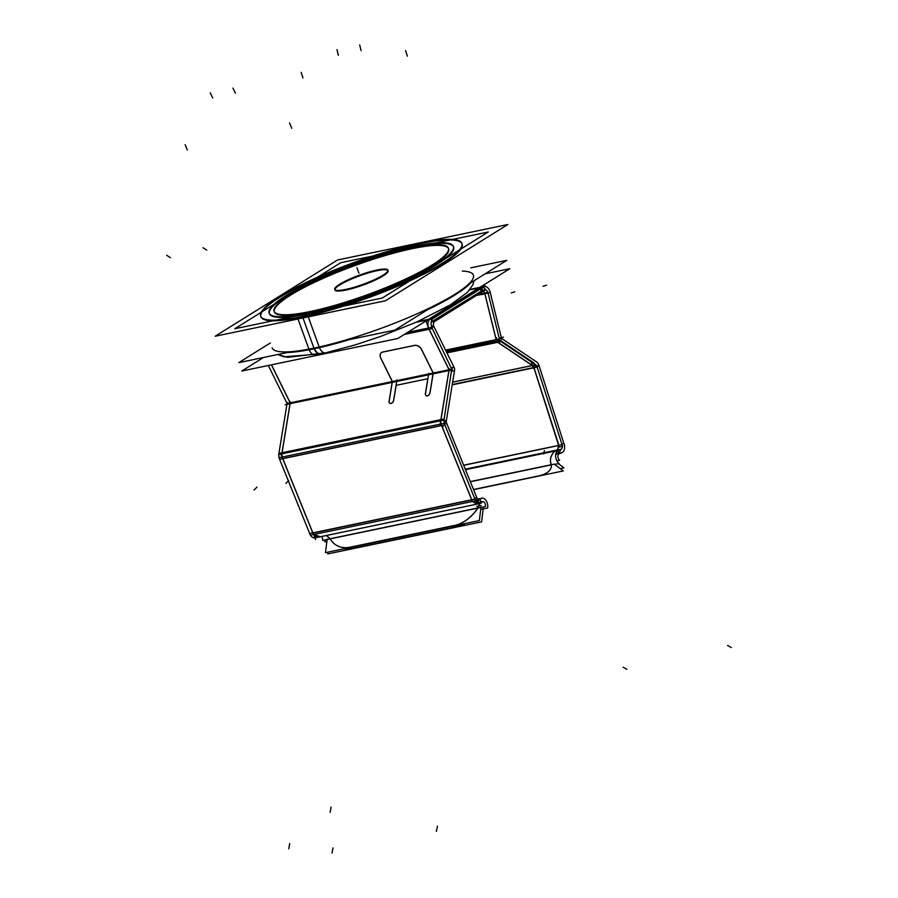 <?xml version="1.0" encoding="UTF-8"?>
<svg xmlns="http://www.w3.org/2000/svg" width="898" height="898" viewBox="0 0 898 898"><rect width="100%" height="100%" fill="white"/><g stroke="black" fill="none" stroke-linecap="round" stroke-linejoin="round"><path stroke-width="1.35" d="M462.122 243.953A107.008 18.667 160.1 0 1 410.319 280.647A107.008 18.667 160.1 0 1 302.671 317.028A107.008 18.667 160.1 0 1 260.891 316.792M260.79 316.478A107.008 18.667 160.1 0 1 313.481 279.738A107.008 18.667 160.1 0 1 420.343 243.717A107.008 18.667 160.1 0 1 461.999 243.639M453.625 247.029A97.961 17.096 160.1 0 1 406.188 280.625A97.961 17.096 160.1 0 1 307.644 313.93A97.961 17.096 160.1 0 1 269.389 313.716M269.299 313.402A97.961 17.096 160.1 0 1 317.611 279.761A97.961 17.096 160.1 0 1 415.37 246.815A97.961 17.096 160.1 0 1 453.49 246.726M388.082 270.758A28.265 4.928 160.1 0 1 374.399 280.445A28.265 4.928 160.1 0 1 345.966 290.054A28.265 4.928 160.1 0 1 334.932 289.987M334.887 289.661A28.265 4.928 160.1 0 1 349.412 279.94A28.265 4.928 160.1 0 1 377.048 270.691A28.265 4.928 160.1 0 1 387.902 270.466M274.35 311.92A92.685 16.175 -19.9 0 0 310.54 312.122A92.685 16.175 -19.9 0 0 403.786 280.614A92.685 16.175 -19.9 0 0 448.663 248.825M448.529 248.522A92.685 16.175 -19.9 0 0 412.474 248.623A92.685 16.175 -19.9 0 0 320.014 279.772A92.685 16.175 -19.9 0 0 274.26 311.606M480.363 287.663L430.131 318.958L480.363 287.663M482.899 287.405A7.117 4.445 -101.8 0 1 485.874 290.133A7.117 4.445 -101.8 0 0 482.899 287.405M429.457 319.52A7.117 4.445 78.2 0 0 428.694 328.241A7.117 4.445 78.2 0 1 429.457 319.52M431.332 322.259A3.558 2.223 78.2 0 0 431.186 322.36A3.558 2.223 78.2 0 1 431.332 322.259L481.553 290.963L431.231 322M483.393 291.132A3.558 2.223 -101.8 0 1 484.875 293.601L496.212 339.702L484.875 293.601A3.558 2.223 -101.8 0 0 483.393 291.132M496.527 340.611A3.57 2.234 78.2 0 0 497.234 341.745A3.57 2.234 78.2 0 1 496.527 340.611M497.795 342.239L532.503 365.531A3.57 2.223 -101.8 0 1 533.973 367.686L558.915 445.464A3.558 2.223 -101.8 0 1 558.96 445.644L557.411 449.965L558.96 445.644A3.558 2.223 -101.8 0 0 558.915 445.464L533.973 367.686A3.57 2.223 -101.8 0 0 532.503 365.531L497.795 342.239M499.715 339.972L533.053 362.343A7.128 4.445 -101.8 0 1 534.939 364.375A7.128 4.445 -101.8 0 0 533.053 362.343L532.941 363.028L533.053 362.343L499.715 339.972M558.578 453.288L561.306 449.101L558.578 453.288L557.714 450.594M558.343 453.389A35.606 4.636 162.2 0 1 556.075 454.366A35.606 4.636 162.2 0 0 558.343 453.389M554.93 451.043A35.606 4.636 -17.8 0 0 557.332 449.999A35.606 4.636 -17.8 0 1 554.93 451.043C550.609 455.443 549.441 460.057 551.439 464.872C549.441 460.057 550.609 455.443 554.93 451.043M558.489 453.333L557.636 450.65L558.489 453.333L562.215 452.547M555.817 453.838L556.008 454.399L555.817 453.838M551.439 465.052A35.606 16.13 -167.8 0 1 538.407 475.962A35.606 16.13 -167.8 0 0 551.282 466.949A35.606 16.13 -167.8 0 0 551.439 465.052C549.318 460.102 550.508 455.376 555.02 450.863M473.504 489.489L537.902 476.063L473.504 489.489M392.381 381.538L380.774 358.021A5.938 4.288 44.6 0 1 381.066 352.936A5.938 4.288 44.6 0 1 382.806 352.005L414.584 345.382L382.806 352.005A5.938 4.288 44.6 0 0 380.774 358.021L392.381 381.538L389.193 401.058L392.381 381.549M271.488 364.824L290.234 402.82L282.062 452.839L290.234 402.832L392.291 381.56L290.234 402.82L392.291 381.571L290.234 402.832L271.488 364.824M429.064 329.061L449.135 369.718L440.963 419.736L449.135 369.718L429.064 329.061M433.24 373.029L421.633 349.513L433.24 373.029L430.03 392.718L433.24 373.029L449.045 369.74L433.24 373.029M415.168 345.303A5.938 4.288 44.6 0 1 421.387 349.053A5.938 4.288 44.6 0 0 415.168 345.303M425.517 393.492L427.931 378.709L425.517 393.492M426.146 395.681A2.963 1.976 -57.1 0 0 429.94 393.099A2.963 1.976 -57.1 0 1 427.156 395.895A2.963 1.976 -57.1 0 1 425.484 393.661A2.963 1.976 -57.1 0 0 426.101 395.659M389.822 403.247A2.963 1.976 -57.1 0 0 393.65 400.575A2.963 1.976 -57.1 0 1 390.877 403.449A2.963 1.976 -57.1 0 1 389.171 401.238A2.963 1.976 -57.1 0 0 389.788 403.224M393.706 400.284L396.153 385.332L427.841 378.731L396.153 385.332L393.706 400.284M281.961 453.827A7.128 4.445 78.2 0 0 282.275 457.037A7.128 4.445 78.2 0 1 281.961 453.827M440.851 420.724A7.128 4.445 78.2 0 0 441.165 423.935A7.128 4.445 78.2 0 1 440.851 420.724M480.071 499.658L481.137 501.892L480.093 499.692L478.881 499.95M326.479 535.477L329.948 538.553L326.479 535.477M319.879 536.566L313.694 534.512L318.532 537.139L476.692 504.182L472.561 501.421L477.624 503.733M282.758 458.552L312.942 533.053L282.758 458.552L441.502 425.472L282.758 458.552M441.648 425.45L471.843 499.95L441.648 425.45M478.735 502.554A35.606 7.768 157.9 0 1 478.207 503.149A35.606 7.768 157.9 0 0 478.735 502.554L477.859 500.298L478.757 502.532L481.889 501.881M336.705 545.434A35.606 24.392 -60.4 0 1 330.127 538.789A35.606 24.392 -60.4 0 0 350.22 547.23L454.635 525.476A35.606 24.392 -60.4 0 0 478.005 507.931L479.622 503.576L478.005 507.931A35.606 24.392 -60.4 0 1 454.635 525.476L350.22 547.23A35.606 24.392 -60.4 0 1 336.739 545.456M476.411 500.601L477.164 502.453L476.411 500.601M465.332 523.5A35.606 24.392 119.6 0 1 458.867 526.262A35.606 24.392 119.6 0 0 465.332 523.5M454.96 525.667L456.891 526.756L352.476 548.51L350.546 547.421L352.476 548.51L456.891 526.756L454.96 525.667L456.97 526.8M350.242 548.869A35.606 24.392 119.6 0 1 344.417 548.689A35.606 24.392 119.6 0 0 350.242 548.869M507.841 224.511L337.547 259.982L215.172 336.234L385.466 300.763L507.841 224.511M425.147 242.09A107.008 18.667 -19.9 0 0 315.265 278.2A107.008 18.667 -19.9 0 0 260.667 316.175A107.008 18.667 -19.9 0 0 307.7 315.265M308.272 316.837L319.419 347.627A9.047 5.197 77.3 0 0 325.716 352.824A9.047 5.197 77.3 0 0 325.727 352.824M287.427 352.51A107.008 18.667 -19.9 0 0 319.419 347.627M263.496 357.494L241.787 371.02L397.792 338.512L509.828 268.704L485.066 273.868M506.775 260.341L470.776 267.84L506.775 260.341L468.666 284.094L506.775 260.341M432.858 306.398L394.75 330.15L341.79 341.184L394.75 330.15L432.858 306.398M291.727 351.612L238.767 362.646L270.354 342.957L238.767 362.646L291.727 351.612M302.817 314.221A97.961 17.096 -19.9 0 0 403.404 281.164A97.961 17.096 -19.9 0 0 453.4 246.4A97.961 17.096 -19.9 0 0 410.33 247.231M419.748 245.277A97.961 17.096 -19.9 0 0 319.16 278.335A97.961 17.096 -19.9 0 0 269.164 313.099A97.961 17.096 -19.9 0 0 312.235 312.268M347.133 289.134A28.265 4.928 160.1 0 1 334.707 289.369A28.265 4.928 160.1 0 1 349.131 279.345A28.265 4.928 160.1 0 1 378.148 269.804M375.431 270.365A28.265 4.928 160.1 0 1 387.857 270.13A28.265 4.928 160.1 0 1 373.433 280.154A28.265 4.928 160.1 0 1 344.417 289.695M488.265 231.987L340.757 262.71L234.748 328.758L382.256 298.035L488.265 231.987M407.692 248.982A92.685 16.175 160.1 0 1 448.439 248.196A92.685 16.175 160.1 0 1 401.137 281.085A92.685 16.175 160.1 0 1 305.971 312.369M314.872 310.517A92.685 16.175 160.1 0 1 274.126 311.303A92.685 16.175 160.1 0 1 321.428 278.414A92.685 16.175 160.1 0 1 416.593 247.13M297.99 318.981L309.137 349.771A9.047 6.062 79.3 0 0 315.984 354.856M297.418 317.409A107.008 18.667 -19.9 0 0 407.299 281.298A107.008 18.667 -19.9 0 0 461.898 243.324A107.008 18.667 -19.9 0 0 414.865 244.234M309.137 349.771A107.008 18.667 -19.9 0 0 349.76 339.511M427.538 309.709A107.008 18.667 -19.9 0 0 470.754 282.78M415.987 322.326L432.308 318.925L484.55 286.372L481.328 286.922L429.087 319.475M481.025 287.113L470.092 289.392M483.393 287.091L483.405 287.091A7.117 4.445 -101.8 0 1 484.482 286.619A7.117 4.445 -101.8 0 1 490.241 292.535L488.074 292.984M433.453 318.218L433.442 318.218A7.117 4.445 78.2 0 0 432.342 328.612L404.325 334.449M432.589 327.052L431.848 327.512M428.986 329.297L426.09 321.293L430.153 318.756M433.498 322.225L485.739 289.672L482.563 290.335L481.755 288.112M481.979 294.645L480.553 288.864M480.206 287.45L485.38 285.878L485.56 286.608M446.048 351.118L496.37 340.645L484.583 292.703M489.96 291.367L501.746 339.309M499.344 338.849L501.533 338.378L499.344 338.849M496.448 340.623L499.625 339.96L487.827 292.018M446.935 352.903L497.728 342.318L446.935 352.903M497.874 342.295L501.05 341.633A3.57 2.234 -101.8 0 1 499.367 338.916L445.565 350.13L499.367 338.916A3.57 2.234 -101.8 0 0 501.05 341.633L497.874 342.295M446.632 352.285L500.276 341.117L536.375 365.329M499.209 338.265L500.837 337.929L536.925 362.152M537.004 366.575L539.204 366.115A7.128 4.445 -101.8 0 0 536.151 361.636M564.494 445.352L538.677 364.442M561.834 444.027L564.045 443.567A7.117 4.445 -101.8 0 1 562.092 452.614L555.929 453.894M561.721 452.637L559.723 453.647M533.199 366.193L536.645 365.475L562.586 446.362L559.409 447.024M559.14 447.081L533.401 366.171M463.649 465.186L562.047 444.69A3.558 2.223 -101.8 0 1 561.07 449.225L465.276 469.183M465.478 469.699L558.646 450.291L560.644 449.269M554.796 450.964A35.606 4.636 -17.8 0 0 557.467 449.808L557.501 449.932M558.859 445.565L557.332 449.864L558.444 453.49M558.803 445.386L558.994 445.98M533.266 368.18L531.594 362.949M452.648 382.099L535.601 364.812A3.57 2.223 -101.8 0 1 537.184 367.147L534.007 367.81M452.199 384.849L533.199 367.978M533.625 363.488L533.749 362.814M533.176 366.103L497.077 341.891M497.851 342.407L495.887 341.083L496.482 337.682M537.88 476.176A35.606 16.13 -167.8 0 0 551.26 467.061A35.606 16.13 -167.8 0 0 551.383 464.67M560.206 468.621L563.955 467.847L558.343 463.615M556.872 460.865L559.645 460.292A3.558 2.223 -101.8 0 1 557.927 456.779A3.558 2.223 -101.8 0 1 559.23 453.703M470.305 481.597L554.212 464.12L563.293 470.945L473.56 489.646M554.594 464.401L559.084 463.469A7.117 4.445 -101.8 0 1 555.649 456.431A7.117 4.445 -101.8 0 1 558.253 450.302M473.538 489.578L540.473 475.637M476.378 295.498L488.085 293.062A3.558 2.223 -101.8 0 0 485.201 290.11A3.558 2.223 -101.8 0 0 484.673 290.346M434.576 321.551A3.558 2.223 78.2 0 0 434.026 326.749L431.747 327.22M454.444 368.113L433.566 325.828L431.455 326.266M392.549 382.077L380.483 357.617M382.896 352.038A5.938 4.288 -135.4 0 0 381.033 352.97A5.938 4.288 -135.4 0 0 380.797 358.246M452.154 369.987L431.837 327.579L407.041 332.754M268.311 365.486L287.057 403.483L452.311 369.056L287.057 403.483M415.157 345.315L382.11 352.196M421.645 349.737A5.938 4.288 -135.4 0 0 414.382 345.472M433.408 373.557L421.342 349.109M287.225 402.495L278.728 454.5L443.971 420.073L451.885 368.191M396.95 379.921L396.052 385.399M396.119 384.984L393.582 400.53M389.115 401.013A2.963 1.976 -57.1 0 0 389.743 403.202A2.963 1.976 -57.1 0 0 392.123 402.775A2.963 1.976 -57.1 0 0 393.65 400.07M392.37 381.111L389.025 401.574M454.523 370.627L451.963 371.155L454.523 370.627A3.57 2.234 78.2 0 0 453.984 367.192L451.627 367.686L453.984 367.192A3.57 2.234 78.2 0 1 454.523 370.627M454.702 369.516L446.205 421.51L444.095 421.948M427.83 378.776L428.728 373.299M425.36 393.919L427.897 378.361M425.439 393.447A2.963 1.976 -57.1 0 0 426.067 395.636A2.963 1.976 -57.1 0 0 428.436 395.21A2.963 1.976 -57.1 0 0 429.974 392.505M433.229 372.591L429.884 393.066M281.826 453.782L290.323 401.776M282.095 452.671L280.704 453.703L282.735 458.71M282.803 458.665L444.88 424.9A7.128 4.445 78.2 0 1 444.151 418.962L440.974 419.624M440.884 419.635L278.908 453.389A7.128 4.445 78.2 0 0 279.087 457.699M282.724 458.676L279.626 459.327M443.208 426.572L440.087 424.552L440.896 419.568M449.213 368.674L440.716 420.679M428.593 328.309L449.471 370.593M444.532 423.957L446.766 423.486A3.57 2.223 78.2 0 1 446.385 420.399L444.016 420.893M475.255 499.838L477.5 499.378L446.115 421.88L444.151 422.296M478.791 499.928L480.161 499.647A3.558 2.223 78.2 0 1 479.51 499.962A3.558 2.223 78.2 0 1 476.86 497.773L474.593 498.244M479.453 499.86L481.317 498.469M480.408 498.794A7.117 4.445 78.2 0 1 481.743 498.132A7.117 4.445 78.2 0 1 486.278 500.904A7.117 4.445 78.2 0 1 487.659 507.965L480.699 509.413M326.883 541.46L324.874 541.876A7.117 4.445 78.2 0 0 324.986 539.956M326.322 535.511L330.071 538.755M312.931 533.221C314.816 537.004 317.174 538.138 320.002 536.622M312.83 532.997L313.065 533.569M313.481 534.591L282.084 457.104M477.399 504.036L472.471 501.421L475.614 500.781L444.229 423.295L278.975 457.722L310.371 535.208L313.469 534.557M440.985 424.002L472.37 501.488L313.548 534.546M480.239 503.441A7.117 4.445 78.2 0 1 474.941 499.086L309.687 533.513A7.117 4.445 78.2 0 0 314.985 537.868L480.239 503.441A7.117 4.445 78.2 0 0 481.508 502.824L478.825 503.385M480.756 503.082L482.619 501.69M481.799 501.948A3.558 2.223 78.2 0 1 482.473 501.612A3.558 2.223 78.2 0 1 484.74 503.003A3.558 2.223 78.2 0 1 485.425 506.528L322.64 540.45A3.558 2.223 78.2 0 0 321.652 536.488M478.859 498.727L477.579 499.052M477.871 507.965L330.105 538.744L477.871 507.965L479.577 503.587M476.355 500.613L477.062 502.364M476.445 500.601L477.253 502.521M471.731 499.894L471.955 500.467M478.297 507.336A35.606 24.392 119.6 0 1 454.051 525.532M483.259 508.335L481.564 521.873L327.736 553.92L327.961 552.124M350.647 547.073A35.606 24.392 119.6 0 1 336.66 545.412A35.606 24.392 119.6 0 1 329.791 538.272M481.002 507.056L479.308 520.593L325.48 552.64L327.175 539.103M459.058 526.374L456.644 524.993L348.054 547.623L350.467 548.992M290.211 402.966L271.398 364.846M302.671 317.028A107.008 18.667 160.1 0 1 279.637 297.429A107.008 18.667 160.1 0 1 420.343 243.717A107.008 18.667 160.1 0 1 443.376 263.316A107.008 18.667 160.1 0 1 302.671 317.028M307.644 313.93A97.961 17.096 160.1 0 1 286.552 295.992A97.961 17.096 160.1 0 1 415.37 246.815A97.961 17.096 160.1 0 1 436.462 264.753A97.961 17.096 160.1 0 1 307.644 313.93M474.021 280.748L472.977 284.632L467.488 292.277L450.257 304.927L416.919 321.911L380.673 336.424L355.765 344.731L325.716 352.824L287.528 357.337L277.74 354.519L283.959 356.82L320.754 353.902A9.047 5.646 -101.8 0 1 314.177 348.772L313.941 348.155A107.008 18.667 160.1 0 1 272.15 347.908L272.375 348.536M345.966 290.054A28.265 4.928 160.1 0 1 339.882 284.879A28.265 4.928 160.1 0 1 377.048 270.691A28.265 4.928 160.1 0 1 383.132 275.866A28.265 4.928 160.1 0 1 345.966 290.054M310.54 312.122A92.685 16.175 -19.9 0 0 432.421 265.595A92.685 16.175 -19.9 0 0 412.474 248.623A92.685 16.175 -19.9 0 0 290.593 295.15A92.685 16.175 -19.9 0 0 310.54 312.122M462.335 271.084A107.008 18.667 160.1 0 1 438.673 303.445A107.008 18.667 160.1 0 1 313.941 348.155A107.008 18.667 160.1 0 0 421.577 311.763A107.008 18.667 160.1 0 0 473.392 275.069L473.616 275.686M314.536 348.693A9.047 5.613 78.2 0 0 321.102 353.834M302.996 317.937L314.165 348.772M469.676 289.886L480.026 287.73L469.676 289.886M429.682 319.059L417.738 321.54L429.682 319.059M480.756 288.741L481.553 290.963L480.756 288.741M476.692 295.307L481.878 294.23L476.692 295.307M445.621 350.242L496.123 339.725L445.621 350.242M446.901 352.847L497.649 342.273L446.901 352.847M452.222 384.726L533.165 367.854L452.222 384.726M463.705 465.299L558.825 445.487L463.705 465.299M465.265 469.16L561.138 449.191M465.478 469.676L558.051 450.392M452.637 382.166L532.357 365.553L452.637 382.166M470.372 481.755L551.372 464.883L470.372 481.755M428.907 329.095L404.886 334.101L428.907 329.095M440.873 419.748L282.062 452.839L440.873 419.748M471.753 499.973L312.942 533.053L471.753 499.973M431.781 327.332L407.681 332.35M514.779 291.816L511.231 292.905M546.556 285.194L543.009 286.282M501.331 337.614L503.497 337.165L501.331 337.614M232.919 88.105L235.422 93.19M210.222 92.831L212.725 97.916M288.786 848.835L289.706 843.536M330.161 812.387L331.081 807.077M536.836 366.07L539.036 365.609M301.167 72.356L302.963 77.958M405.582 50.602L407.378 56.204M452.255 384.512L537.083 366.833M436.361 831.346L437.472 826.171M543.694 453.894L544.413 450.572M331.946 853.1L333.057 847.925M478.151 294.398L487.883 292.378M254.089 490.027L256.974 487.098M285.878 483.405L288.752 480.475M452.3 369.067L287.046 403.494L452.3 369.067M359.671 44.9L361.086 50.658M336.974 49.626L338.389 55.384M166.68 255.301L170.407 257.704M450.336 370.29L285.093 404.717L450.336 370.29M203.004 247.736L206.72 250.138M481.249 505.507L476.715 506.45L481.249 505.507M480.587 498.659L477.758 499.254M185.134 144.657L187.3 150.022M314.199 536.162L315.602 539.608M481.395 502.914L478.971 503.419M289.549 122.903L291.715 128.268M731.32 647.559L727.56 645.426M626.905 669.313L623.145 667.18M358.908 273.183L356.921 267.694L358.908 273.183M479.51 499.962L475.749 500.747M482.473 501.612L478.757 502.386"/></g></svg>
